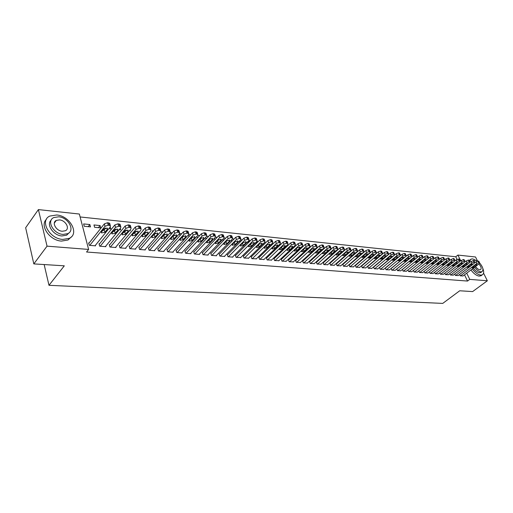 <?xml version="1.0" encoding="UTF-8"?>
<svg xmlns="http://www.w3.org/2000/svg" width="513" height="513" viewBox="0 0 513 513"><rect width="100%" height="100%" fill="white"/><g stroke="black" fill="none" stroke-linecap="round" stroke-linejoin="round"><path stroke-width="0.77" d="M54.981 221.507L55.5 221.501M457.006 259.328L455.762 256.769L80.118 216.961M455.762 256.769L457.929 255.076L475.538 256.987L477.571 261.091M483.554 273.134L487.35 280.778L472.62 291.589L459.712 290.775L442.738 303.407L48.979 285.305L64.305 265.824L33.82 263.9L25.65 227.746L38.392 209.593L79.355 214.036L88.614 249.427L47.042 246.157L38.392 209.593M44.156 264.554L48.979 285.305M454.717 274.064L455.377 275.436L458.231 275.526M444.777 273.198L445.451 274.615L448.381 274.712M434.582 272.307L435.274 273.782L438.275 273.871M424.123 271.396L424.828 272.922L427.913 273.012M433.209 256.667L432.247 256.327L430.016 257.135L413.395 270.46L414.113 272.044L417.281 272.134M402.378 269.485L403.115 271.133L406.367 271.23M391.06 268.491L391.817 270.21L395.157 270.3M376.17 253.262L376.542 253.3M374.387 254.794L374.746 254.833M379.44 267.465L380.216 269.254L383.647 269.344M361.966 253.499L362.332 253.614M363.666 252.005L364.134 252.05M367.802 266.446L368.289 268.273L371.816 268.37M349.539 251.838L349.706 252.229M350.796 250.716L351.36 250.774M355.554 265.413L356.035 267.267L359.658 267.356M336.759 250.107L336.951 250.575M337.548 249.389L338.208 249.453M342.96 264.355L343.428 266.228L347.154 266.324M323.607 248.292L323.831 248.85M323.895 248.016L324.665 248.093M330 263.265L330.455 265.163L334.29 265.253M310.705 246.695L310.173 246.644L310.333 247.042M316.668 262.137L316.329 262.111L317.105 264.067L321.055 264.157M301.221 247.215L301.381 247.619L300.849 247.567M302.939 260.982L302.587 260.95L303.363 262.932L307.428 263.022M287.017 245.265L287.325 246.073M286.119 246.118L287.165 246.221M288.793 259.79L288.434 259.758L289.204 261.771L293.391 261.854M272.371 243.213L272.724 244.137M270.922 244.624L272.102 244.739M274.218 258.558L273.846 258.533L274.609 260.572L278.931 260.655M256.994 241.309L257.667 242.104M255.23 243.085L256.551 243.213M259.187 257.295L258.808 257.263L259.559 259.334L264.015 259.418M240.783 239.68L242.136 239.969M239.032 241.488L240.494 241.636M243.688 255.987L243.29 255.955L244.041 258.058L248.638 258.135M224.034 238L225.675 238.167M222.289 239.84L223.912 240.001M227.689 254.64L227.285 254.608L228.022 256.737L232.876 257.141L232.767 256.814M205.501 237.583L205.713 238.212L206.765 238.314M206.707 236.262L208.522 236.448M211.17 253.249L210.753 253.21L211.478 255.378L216.499 255.788L216.383 255.448M188.239 235.095L189.034 236.576M188.79 234.467L190.778 234.665M194.106 251.812L193.67 251.774L194.389 253.973L199.576 254.397L199.454 254.038M172.419 232.825L170.457 232.626L171.015 234.403M176.466 250.325L176.017 250.286L176.722 252.518L182.083 252.96L181.961 252.576M153.4 230.921L152.303 230.812L152.618 231.831M155.285 233.255L155.638 233.293M158.222 248.786L157.76 248.747L158.453 251.017L164 251.473L163.871 251.062M139.78 231.344L139.895 231.741L139.478 231.703M135.612 231.318L136.099 231.369M139.35 247.195L138.869 247.157L139.542 249.465L145.282 249.934L145.153 249.498M120.247 228.452L120.645 229.85L119.215 229.709M115.207 229.317L115.842 229.375M119.805 245.547L119.305 245.509L119.965 247.856L125.909 248.343L125.781 247.875M93.969 224.957L94.597 227.291L100.715 227.894L100.08 225.573L93.969 224.957M99.554 243.842L99.035 243.797L99.676 246.189L105.838 246.695L105.704 246.195M88.614 249.427L86.55 252.005L467.535 281.06L464.515 274.827M89.153 242.963L88.627 242.925L89.256 245.329L95.533 245.842L95.392 245.329M83.632 223.924L84.254 226.271L90.48 226.887L89.858 224.547L83.632 223.924M109.769 244.701L109.263 244.663L109.91 247.029L115.964 247.523L115.829 247.042M104.755 228.266L105.434 228.356M110.224 226.926L110.77 228.881L108.801 228.689M129.661 246.381L129.173 246.336L129.84 248.664L135.682 249.145L135.554 248.696M130.097 229.927L130.353 230.805L129.436 230.715M125.499 230.331L126.063 230.382M148.866 247.997L148.398 247.959L149.078 250.248L154.721 250.71L154.593 250.286M143.64 229.939L142.999 229.875L143.178 230.484M145.538 232.299L145.955 232.338M167.424 249.562L166.969 249.523L167.668 251.774L173.118 252.223L172.996 251.825M162.993 231.882L161.454 231.729L161.89 233.133M164.865 234.197L163.865 235.685L162.717 236.378M185.36 251.075L184.917 251.037L185.629 253.255L190.9 253.685L190.778 253.313M179.396 233.793L179.986 235.634M179.595 233.543L181.679 233.755M202.706 252.537L202.282 252.499L203.001 254.679L208.105 255.102L207.989 254.749M196.941 236.358L197.281 237.384L197.973 237.455M197.826 235.371L199.724 235.563M219.493 253.948L219.083 253.916L219.814 256.064L224.752 256.468L224.636 256.134M213.921 238.769L215.409 239.167M215.441 237.141L217.172 237.314M235.749 255.32L235.352 255.288L236.095 257.404L240.764 257.481M232.479 238.846L234.043 239.007M230.728 240.674L232.274 240.828M251.498 256.647L251.114 256.615L251.864 258.699L256.385 258.783M248.952 240.501L249.793 240.584L249.959 241.052M247.195 242.29L248.587 242.431M266.76 257.93L266.382 257.904L267.145 259.956L271.531 260.04M264.881 242.13L265.253 243.136M263.137 243.861L264.387 243.983M281.56 259.18L281.195 259.148L281.958 261.175L286.216 261.258M279.752 244.252L280.079 245.118M278.578 245.381L279.694 245.49M295.918 260.392L295.565 260.36L296.334 262.355L300.464 262.444M294.173 246.253L294.436 246.939L293.539 246.849M309.852 261.566L309.512 261.534L310.288 263.502L314.289 263.592M323.382 262.707L323.831 264.618L327.724 264.708M316.887 247.343L317.13 247.959M316.912 247.317L317.739 247.401M336.528 263.81L336.99 265.702L340.767 265.792M330.231 249.209L330.443 249.722M330.77 248.709L331.488 248.779M349.302 264.888L349.776 266.747L353.451 266.843M343.197 250.985L343.37 251.408M344.217 250.055L344.832 250.12M361.723 265.933L362.204 267.773L365.782 267.869M357.279 251.364L357.792 251.415M373.509 266.946L374.298 268.767L377.773 268.863M369.963 252.64L370.38 252.678M368.18 254.185L368.584 254.224M385.289 267.985L386.058 269.735L389.438 269.825M396.754 268.992L397.504 270.678L400.8 270.768M407.918 269.973L408.649 271.589L411.856 271.685M418.794 270.928L419.506 272.486L422.629 272.576M429.387 271.852L430.086 273.352L433.126 273.448M439.712 272.756L440.391 274.199L443.36 274.295M449.779 273.634L450.446 275.026L453.338 275.122M459.597 274.487L460.244 275.834L463.066 275.923M487.35 280.778L469.754 279.393L466.721 273.16M460.68 260.739L457.929 255.076M33.82 263.9L47.042 246.157M467.535 281.06L469.754 279.393M88.21 226.663L89.858 224.547M98.425 227.663L100.08 225.573M240.308 241.617L242.078 239.815M248.016 242.373L249.793 240.584M255.602 243.117L257.385 241.347M380.614 255.41L382.416 253.884M89.781 245.374L105.018 226.297L108.217 225.169L110.346 225.694L110.301 226.829L95.014 245.804M109.859 223.957L109.673 223.264L107.538 222.732L104.344 223.867L88.768 243.451M104.043 228.811L107.454 228.24L107.416 229.138L104.857 232.325L101.452 232.889L101.484 232.004L104.043 228.811M105.768 227.939L104.19 229.907L102.472 230.767M100.195 246.227L115.534 227.355L118.702 226.227L120.779 226.746L120.722 227.868L105.332 246.65M120.286 224.995L120.093 224.335L118.016 223.815L114.854 224.938L99.176 244.31M114.527 229.837L117.894 229.266L117.843 230.157L115.265 233.312L111.911 233.877L111.956 232.998L114.527 229.837M116.162 228.99L114.591 230.914L112.969 231.754M110.417 247.067L125.865 228.388L129 227.272L131.027 227.772L130.956 228.894L115.463 247.484M130.52 226.021L130.334 225.387L128.301 224.88L125.172 225.989L109.397 245.156M124.826 230.844L128.141 230.273L128.083 231.158L125.486 234.281L122.184 234.845L122.235 233.973L124.826 230.844M126.365 230.023L124.806 231.902L123.274 232.716M62.766 239.424L69.306 238.333C79.733 233.742 69.954 215.838 56.719 214.985L49.799 216.069C39.366 220.558 49.408 238.872 62.766 239.424M46.35 219.417C39.469 225.675 49.851 240.603 61.502 241.091L68.037 239.988L71.435 236.82M69.21 232.684L66.658 235.172L61.906 235.954C53.378 235.557 45.926 224.54 51.172 220.16M63.073 234.409L67.825 233.633C75.334 230.343 68.248 217.403 58.7 216.8L53.75 217.576C46.234 220.808 53.461 233.966 63.073 234.409M59.47 219.904L56.302 220.404C51.46 222.495 56.103 230.946 62.285 231.254L65.375 230.754C70.21 228.638 65.632 220.269 59.47 219.904M54.981 222.206L54.545 222.283M472.319 268.927C475.07 272.595 477.853 274.654 480.675 275.103L482.188 274.891C483.919 273.916 484.125 271.749 482.81 268.389M476.801 260.764L472.659 258.885L471.049 259.097L469.619 261.264M470.94 269.966C473.685 273.634 476.468 275.686 479.289 276.135L481.604 275.327M481.22 272.23L479.546 272.813C477.43 272.461 475.371 270.896 473.371 268.132M474.64 267.17C476.641 269.941 478.7 271.505 480.816 271.864L481.919 271.71C483.772 270.024 483.034 267.132 479.7 263.041M477.417 261.123L475.032 260.181L473.473 260.591M475.602 266.439C476.91 268.389 478.302 269.498 479.783 269.774L480.495 269.678C481.713 268.53 481.181 266.613 478.918 263.932M470.222 259.725L469.209 260.431M120.465 247.894L136.003 229.401L139.106 228.298L141.088 228.785L141.004 229.901L125.416 248.305M140.568 227.028L140.382 226.419L138.401 225.925L135.304 227.028L119.439 245.984M134.938 231.831L138.202 231.26L138.132 232.145L135.522 235.23L132.264 235.8L132.328 234.928L134.938 231.831M136.381 231.036L134.829 232.876L133.393 233.659M130.328 248.709L145.955 230.395L149.033 229.305L150.969 229.779L150.867 230.888L135.201 249.106M150.437 228.022L150.258 227.432L148.321 226.951L145.25 228.041L129.302 246.798M144.865 232.799L148.084 232.229L148.007 233.107L145.378 236.166L142.172 236.737L142.242 235.865L144.865 232.799M146.211 232.036L144.679 233.825L143.339 234.582M140.023 249.504L155.734 231.376L158.78 230.292L160.672 230.754L160.563 231.857L144.807 249.895M160.127 228.997L159.953 228.426L158.062 227.958L155.022 229.042L138.997 247.599M154.618 233.755L157.792 233.178L157.703 234.056L155.067 237.083L151.899 237.654L151.983 236.788L154.618 233.755M155.869 233.024L153.111 235.493M149.552 250.286L165.34 232.338L168.36 231.26L170.207 231.709L170.085 232.812L154.253 250.671M169.649 229.952L169.476 229.401L167.636 228.952L164.622 230.023L148.526 248.388M164.198 234.691L167.328 234.114L167.232 234.986L164.577 237.987L161.46 238.558L161.55 237.699L164.198 234.691M158.915 251.056L174.779 233.28L177.767 232.216L179.576 232.652L179.435 233.748L163.538 251.434M179.011 230.895L178.838 230.363L177.036 229.92L174.054 230.985L157.889 249.164M173.612 235.614L176.696 235.037L176.594 235.903L173.926 238.872L170.855 239.443L170.957 238.59L173.612 235.614M174.67 234.954L172.156 237.243M168.123 251.812L184.052 234.21L187.014 233.152L188.778 233.582L188.63 234.665L172.663 252.184M188.207 231.818L188.04 231.312L186.277 230.876L183.321 231.934L167.091 249.927M182.865 236.519L185.905 235.942L185.789 236.801L183.115 239.744L180.082 240.315L180.198 239.462L182.865 236.519M183.821 235.903L181.442 238.09M177.171 252.556L193.17 235.121L196.101 234.075L197.826 234.492L197.665 235.57L181.64 252.928M197.242 232.729L197.082 232.235L195.357 231.818L192.426 232.864L176.145 250.677M191.958 237.404L194.959 236.833L194.837 237.686L192.151 240.597L189.156 241.168L189.278 240.328L191.958 237.404M192.811 236.839L190.567 238.917M186.072 253.287L202.128 236.018L205.033 234.98L206.72 235.384L206.553 236.461L190.464 253.653M206.123 233.62L205.969 233.152L204.283 232.742L201.378 233.781L185.039 251.415M200.897 238.282L203.86 237.705L203.725 238.558L201.032 241.437L198.076 242.014L198.204 241.174L200.897 238.282M201.641 237.763L199.551 239.725M194.825 254.012L210.933 236.903L213.818 235.871L215.466 236.262L215.28 237.333L199.147 254.365M214.864 234.505L214.703 234.05L213.055 233.652L210.183 234.678L193.792 252.146M209.682 239.141L212.606 238.564L212.465 239.411L209.759 242.264L206.848 242.841L206.983 242.001L209.682 239.141M210.311 238.686L208.393 240.507M203.43 254.717L219.596 237.769L222.45 236.743L224.059 237.128L223.873 238.192L207.682 255.064M223.45 235.371L223.296 234.928L221.687 234.544L218.833 235.563L202.398 252.858M218.326 239.988L221.206 239.411L221.058 240.251L218.346 243.079L215.466 243.656L215.614 242.822L218.326 239.988M218.827 239.603L217.095 241.27M211.895 255.416L228.112 238.622L230.94 237.609L232.517 237.981L232.312 239.039L216.082 255.756M231.895 236.224L231.748 235.8L230.17 235.422L227.342 236.429L210.869 253.563M226.823 240.815L229.67 240.238L229.51 241.078L226.791 243.88L223.95 244.451L224.104 243.624L226.823 240.815M227.176 240.526L225.682 241.995M220.231 256.096L236.487 239.456L239.289 238.455L240.834 238.821L240.623 239.872L224.341 256.436M240.206 237.057L238.519 236.281L235.717 237.288L219.198 254.256M235.178 241.636L237.994 241.059L237.82 241.892L235.095 244.669L232.293 245.24L232.453 244.419L235.178 241.636M235.332 241.488L234.184 242.649M228.426 256.769L244.72 240.283L247.503 239.282L249.017 239.642L248.792 240.687L232.479 257.103M248.375 237.885L246.727 237.134L243.951 238.128L227.4 254.935M243.399 242.437L246.176 241.86L246.003 242.694L243.271 245.445L240.501 246.016L240.668 245.195L243.399 242.437M236.493 257.436L252.826 241.091L255.583 240.103L257.064 240.45L256.827 241.495L240.482 257.763M256.417 238.699L254.801 237.968L252.05 238.955L235.467 255.609M251.485 243.226L254.23 242.655L254.044 243.476L251.312 246.202L248.574 246.779L248.754 245.964L251.485 243.226M244.432 258.09L260.803 241.892L263.535 240.911L264.984 241.251L264.74 242.283L248.356 258.411M264.33 239.494L262.746 238.789L260.02 239.77L243.406 256.269M259.443 244.008L262.156 243.431L261.963 244.252L259.219 246.952L256.519 247.529L256.705 246.715L259.443 244.008M252.249 258.732L268.645 242.675L271.358 241.706L272.775 242.033L272.525 243.066L256.109 259.046M272.114 240.283L270.569 239.597L267.863 240.571L251.223 256.917M267.273 244.772L269.953 244.201L269.755 245.015L267.01 247.696L264.336 248.266L264.528 247.458L267.273 244.772M259.944 259.366L276.366 243.451L279.053 242.482L280.444 242.809L280.181 243.829L263.746 259.674M279.777 241.059L278.264 240.392L275.577 241.36L258.918 257.558M274.981 245.528L277.629 244.951L277.424 245.765L274.673 248.42L272.031 248.991L272.236 248.189L274.981 245.528M267.517 259.988L283.971 244.207L286.632 243.252L287.998 243.566L287.722 244.586L271.262 260.296M287.325 241.822L285.837 241.181L283.176 242.136L266.491 258.193M282.573 246.266L285.183 245.695L284.971 246.503L282.221 249.132L279.611 249.703L279.816 248.908L282.573 246.266M274.981 260.598L291.448 244.957L294.096 244.008L295.43 244.316L295.148 245.329L278.668 260.905M294.751 242.578L293.295 241.95L290.653 242.899L273.955 258.815M290.037 246.997L292.628 246.426L292.404 247.228L289.646 249.837L287.068 250.408L287.28 249.613L290.037 246.997M282.323 261.207L298.816 245.695L301.439 244.752L302.747 245.054L302.458 246.06L285.959 261.502M302.061 243.316L300.637 242.707L298.015 243.649L281.297 259.424M297.393 247.715L299.951 247.144L299.72 247.946L296.963 250.53L294.411 251.101L294.635 250.312L297.393 247.715M289.563 261.797L306.069 246.42L308.672 245.483L309.948 245.778L309.653 246.779L293.135 262.092M309.262 244.047L307.864 243.457L305.267 244.393L288.537 260.027M304.632 248.427L307.159 247.856L306.928 248.651L304.164 251.216L301.644 251.78L301.868 250.998L304.632 248.427M296.687 262.387L313.212 247.138L315.79 246.208L317.047 246.496L316.745 247.49L300.214 262.675M316.354 244.765L314.982 244.194L312.404 245.124L295.668 260.623M311.763 249.126L314.264 248.555L314.027 249.344L311.256 251.889L308.762 252.454L308.999 251.671L311.763 249.126M303.709 262.964L320.247 247.843L322.805 246.92L324.036 247.202L323.722 248.189L307.184 263.246M323.337 245.477L321.991 244.919L319.439 245.842L302.689 261.207M318.791 249.812L321.26 249.241L321.016 250.03L318.246 252.55L315.777 253.114L316.021 252.338L318.791 249.812M310.628 263.535L327.172 248.536L329.712 247.619L330.923 247.894L330.603 248.876L314.052 263.81M330.218 246.176L328.897 245.631L326.364 246.548L309.608 261.784M325.704 250.485L328.153 249.921L327.897 250.703L325.133 253.204L322.69 253.762L322.94 252.992L325.704 250.485M317.444 264.092L334.001 249.215L336.515 248.311L337.701 248.581L337.374 249.555L320.817 264.368M336.996 246.862L335.701 246.336L333.187 247.247L316.425 262.355M332.52 251.152L334.944 250.588L334.681 251.364L331.911 253.845L329.5 254.403L329.75 253.64L332.52 251.152M324.165 264.644L340.722 249.889L343.223 248.991L344.383 249.254L344.05 250.222L327.486 264.92M343.672 247.542L342.402 247.029L339.907 247.933L323.145 262.919M339.234 251.812L341.632 251.248L341.363 252.018L338.593 254.48L336.207 255.038L336.464 254.275L339.234 251.812M330.789 265.189L347.352 250.556L349.828 249.658L350.969 249.914L350.629 250.883L334.059 265.458M350.251 248.209L349.007 247.715L346.531 248.606L329.769 263.47M345.852 252.46L348.224 251.896L347.949 252.665L345.178 255.102L342.819 255.66L343.082 254.903L345.852 252.46M337.31 265.728L353.88 251.21L356.336 250.318L357.458 250.568L357.106 251.53L340.542 265.99M356.734 248.869L355.515 248.388L353.059 249.273L336.297 264.015M352.373 253.095L354.72 252.537L354.438 253.3L351.668 255.718L349.334 256.276L349.603 255.519L352.373 253.095M343.748 266.253L360.312 251.851L362.755 250.966L363.852 251.216L363.499 252.172L346.929 266.516M363.127 249.523L361.934 249.049L359.491 249.934L342.735 264.554M358.799 253.723L361.12 253.166L360.838 253.922L358.068 256.32L355.753 256.878L356.028 256.128L358.799 253.723M350.09 266.779L366.654 252.486L369.078 251.607L370.155 251.851L369.796 252.8L353.226 267.036M369.424 250.164L368.251 249.703L365.833 250.581L349.077 265.08M365.134 254.345L367.43 253.788L367.141 254.538L364.371 256.923L362.082 257.475L365.134 254.345M356.343 267.292L372.906 253.114L375.311 252.242L376.369 252.479L376.003 253.422L359.44 267.542M375.638 250.793L374.484 250.35L372.085 251.216L355.336 265.606M371.38 254.955L373.65 254.397L373.355 255.147L370.591 257.507L368.321 258.065L371.38 254.955M362.511 267.799L379.069 253.73L381.454 252.864L382.499 253.095L382.121 254.031L365.564 268.049M381.762 251.415L380.627 250.985L378.248 251.851L361.505 266.119M377.536 255.557L379.787 254.999L379.485 255.743L376.722 258.09L374.471 258.642L377.536 255.557M368.597 268.299L385.148 254.339L387.514 253.48L388.54 253.704L388.155 254.64L371.604 268.543M387.796 252.03L386.687 251.614L384.32 252.467L367.59 266.625M383.602 256.147L385.834 255.596L385.526 256.34L382.762 258.661L380.537 259.212L383.602 256.147M374.593 268.793L391.137 254.935L393.49 254.082L394.497 254.307L394.106 255.23L377.562 269.036M393.747 252.64L392.663 252.229L390.31 253.082L373.586 267.132M389.591 256.737L391.797 256.186L391.49 256.923L388.719 259.225L386.52 259.777L389.591 256.737M380.511 269.28L397.049 255.525L399.383 254.679L400.371 254.897L399.973 255.82L383.435 269.517M399.621 253.236L398.55 252.838L396.222 253.685L379.505 267.626M395.491 257.314L397.678 256.763L397.363 257.494L394.6 259.783L392.419 260.335L395.491 257.314M386.347 269.755L402.872 256.109L405.193 255.269L406.161 255.48L405.757 256.397L389.239 269.998M405.411 253.826L404.359 253.441L402.045 254.281L385.346 268.113M401.313 257.879L403.481 257.334L403.16 258.065L400.397 260.335L398.235 260.88L401.313 257.879M392.105 270.229L408.624 256.686L410.919 255.852L411.875 256.058L411.464 256.968L394.959 270.466M411.118 254.41L410.092 254.031L407.79 254.865L391.105 268.594M407.053 258.443L409.201 257.898L408.874 258.623L406.116 260.88L403.975 261.418L407.053 258.443M397.787 270.697L414.292 257.257L416.575 256.423L417.511 256.628L417.095 257.532L400.602 270.928M416.755 254.987L415.742 254.615L413.459 255.448L396.793 269.069M412.721 258.994L414.844 258.449L414.517 259.174L411.759 261.412L409.637 261.951L412.721 258.994M403.391 271.159L419.884 257.815L422.148 256.987L423.071 257.186L422.654 258.09L406.168 271.39M422.314 255.551L421.32 255.192L419.05 256.019L402.397 269.537M418.307 259.546L420.41 259.001L420.076 259.719L417.325 261.938L415.222 262.476L418.307 259.546M408.925 271.614L425.399 258.366L427.65 257.545L428.56 257.744L428.131 258.642L411.663 271.839M427.797 256.115L426.816 255.763L424.572 256.583L407.931 270.005M423.821 260.085L425.905 259.54L425.566 260.251L422.815 262.457L420.737 262.996L423.821 260.085M414.389 272.063L430.843 258.911L433.081 258.097L433.972 258.289L433.543 259.18L417.088 272.288M429.259 260.617L431.324 260.078L430.984 260.784L428.24 262.977L426.175 263.509L429.259 260.617M419.775 272.506L436.217 259.45L438.435 258.642L439.314 258.828L438.878 259.713L422.443 272.724M438.544 257.212L437.602 256.878L435.383 257.686L433.774 258.969M434.626 261.136L436.678 260.604L436.332 261.303L433.588 263.483L431.542 264.015L434.626 261.136M425.091 272.942L441.52 259.976L443.726 259.174L444.585 259.36L444.143 260.238L427.727 273.16M443.816 257.75L442.892 257.423L440.686 258.225L439.199 259.405M439.923 261.656L441.956 261.123L441.603 261.822L438.865 263.983L436.839 264.516L439.923 261.656M430.343 273.378L446.752 260.501L448.939 259.706L449.792 259.886L449.343 260.764L432.946 273.589M449.016 258.283L448.105 257.962L444.527 259.86M445.156 262.169L447.169 261.636L446.81 262.329L444.072 264.477L442.065 265.003L445.156 262.169M435.531 273.801L451.915 261.021L454.088 260.226L454.922 260.405L454.473 261.277L438.096 274.013M454.152 258.808L453.255 258.501L449.766 260.322M450.318 262.675L452.312 262.143L451.953 262.836L449.215 264.964L447.227 265.49L450.318 262.675M440.648 274.224L457.012 261.527L459.173 260.739L459.994 260.918L459.539 261.784L443.181 274.429M459.225 259.328L458.34 259.027L454.928 260.784M455.409 263.169L457.391 262.643L457.025 263.329L454.294 265.445L452.319 265.971L455.409 263.169M445.701 274.641L462.046 262.034L464.194 261.252L465.002 261.425L464.541 262.284L448.202 274.846M464.227 259.841L463.361 259.54L460.014 261.252M460.443 263.663L462.399 263.137L462.033 263.817L459.308 265.92L457.352 266.446L460.443 263.663M450.69 275.051L467.016 262.528L469.145 261.752L469.94 261.919L469.478 262.778L453.165 275.25M469.164 260.341L468.311 260.053L465.035 261.713M465.406 264.15L467.349 263.624L466.984 264.304L464.259 266.388L462.316 266.914L465.406 264.15M455.621 275.455L471.922 263.022L474.038 262.246L474.82 262.412L474.352 263.265L458.064 275.654M474.044 260.841L473.204 260.559L469.985 262.175M470.312 264.631L472.236 264.105L471.864 264.779L469.145 266.85L467.221 267.376L470.312 264.631M460.488 275.853L476.763 263.509L478.866 262.739L479.636 262.9L479.168 263.746L462.899 276.052M478.86 261.335L478.033 261.059L474.871 262.637M475.153 265.099L477.064 264.58L476.686 265.253L473.974 267.311L472.063 267.831L475.153 265.099M104.344 223.867L105.018 226.297M107.538 222.732L108.217 225.169M108.596 222.841L109.275 225.271M107.416 229.138L107.108 228.022M104.857 232.325L104.19 229.907M114.854 224.938L115.534 227.355M118.016 223.815L118.702 226.227M119.054 223.924L119.741 226.336M117.843 230.157L117.528 229.042M115.265 233.312L114.591 230.914M125.172 225.989L125.865 228.388M128.301 224.88L129 227.272M129.321 224.989L130.013 227.374M128.083 231.158L127.756 230.042M125.486 234.281L124.806 231.902M135.304 227.028L136.003 229.401M138.401 225.925L139.106 228.298M139.401 226.028L140.107 228.4M138.132 232.145L137.805 231.03M135.522 235.23L134.829 232.876M145.25 228.041L145.955 230.395M148.321 226.951L149.033 229.305M149.302 227.054L150.014 229.401M148.007 233.107L147.673 231.998M145.378 236.166L144.679 233.825M155.022 229.042L155.734 231.376M158.062 227.958L158.78 230.292M159.03 228.061L159.748 230.388M157.703 234.056L157.363 232.947M155.067 237.083L154.355 234.762M164.622 230.023L165.34 232.338M167.636 228.952L168.36 231.26M168.578 229.048L169.309 231.357M167.232 234.986L166.885 233.883M164.577 237.987L163.865 235.685M174.054 230.985L174.779 233.28M177.036 229.92L177.767 232.216M177.966 230.016L178.704 232.312M176.594 235.903L176.241 234.807M173.926 238.872L173.208 236.589M183.321 231.934L184.052 234.21M186.277 230.876L187.014 233.152M187.194 230.972L187.931 233.248M185.789 236.801L185.437 235.711M183.115 239.744L182.391 237.481M192.426 232.864L193.17 235.121M195.357 231.818L196.101 234.075M196.255 231.908L197.005 234.165M194.837 237.686L194.478 236.596M192.151 240.597L191.42 238.353M201.378 233.781L202.128 236.018M204.283 232.742L205.033 234.98M205.168 232.831L205.918 235.069M203.725 238.558L203.36 237.474M201.032 241.437L200.288 239.212M210.183 234.678L210.933 236.903M213.055 233.652L213.818 235.871M213.927 233.742L214.684 235.961M212.465 239.411L212.1 238.333M209.759 242.264L209.015 240.058M218.833 235.563L219.596 237.769M221.687 234.544L222.45 236.743M222.539 234.633L223.302 236.833M221.058 240.251L220.686 239.18M218.346 243.079L217.595 240.892M227.342 236.429L228.112 238.622M230.17 235.422L230.94 237.609M231.01 235.505L231.78 237.692M229.51 241.078L229.138 240.013M226.791 243.88L226.034 241.706M235.717 237.288L236.487 239.456M238.519 236.281L239.289 238.455M239.347 236.371L240.116 238.539M237.82 241.892L237.448 240.834M235.095 244.669L234.338 242.508M243.951 238.128L244.72 240.283M246.727 237.134L247.503 239.282M247.542 237.218L248.318 239.366M246.003 242.694L245.624 241.642M243.271 245.445L242.514 243.329M252.05 238.955L252.826 241.091M254.801 237.968L255.583 240.103M255.602 238.051L256.385 240.187M254.044 243.476L253.666 242.437M251.312 246.202L250.568 244.15M260.02 239.77L260.803 241.892M262.746 238.789L263.535 240.911M263.535 238.872L264.323 240.988M261.963 244.252L261.585 243.22M259.219 246.952L258.488 244.951M267.863 240.571L268.645 242.675M270.569 239.597L271.358 241.706M271.339 239.68L272.134 241.783M269.755 245.015L269.37 243.989M267.01 247.696L266.285 245.74M275.577 241.36L276.366 243.451M278.264 240.392L279.053 242.482M279.027 240.475L279.816 242.559M277.424 245.765L277.039 244.752M274.673 248.42L273.961 246.516M283.176 242.136L283.971 244.207M285.837 241.181L286.632 243.252M286.587 241.257L287.383 243.329M284.971 246.503L284.587 245.496M282.221 249.132L281.515 247.279M290.653 242.899L291.448 244.957M293.295 241.95L294.096 244.008M294.032 242.027L294.834 244.085M292.404 247.228L292.019 246.234M289.646 249.837L288.954 248.029M298.015 243.649L298.816 245.695M300.637 242.707L301.439 244.752M301.362 242.784L302.163 244.829M299.72 247.946L299.336 246.958M296.963 250.53L296.277 248.767M305.267 244.393L306.069 246.42M307.864 243.457L308.672 245.483M308.582 243.534L309.384 245.56M306.928 248.651L306.543 247.67M304.164 251.216L303.484 249.491M312.404 245.124L313.212 247.138M314.982 244.194L315.79 246.208M315.687 244.265L316.495 246.278M314.027 249.344L313.635 248.375M311.256 251.889L310.589 250.203M319.439 245.842L320.247 247.843M321.991 244.919L322.805 246.92M322.69 244.99L323.498 246.99M321.016 250.03L320.625 249.068M318.246 252.55L317.585 250.908M326.364 246.548L327.172 248.536M328.897 245.631L329.712 247.619M329.583 245.701L330.398 247.689M327.897 250.703L327.512 249.748M325.133 253.204L324.479 251.601M333.187 247.247L334.001 249.215M335.701 246.336L336.515 248.311M336.374 246.407L337.195 248.375M334.681 251.364L334.296 250.421M331.911 253.845L331.27 252.274M339.907 247.933L340.722 249.889M342.402 247.029L343.223 248.991M343.069 247.099L343.89 249.055M341.363 252.018L340.978 251.088M338.593 254.48L337.958 252.947M346.531 248.606L347.352 250.556M349.007 247.715L349.828 249.658M349.661 247.779L350.482 249.722M347.949 252.665L347.564 251.742M345.178 255.102L344.556 253.602M353.059 249.273L353.88 251.21M355.515 248.388L356.336 250.318M356.163 248.452L356.984 250.382M354.438 253.3L354.053 252.383M351.668 255.718L351.052 254.249M359.491 249.934L360.312 251.851M361.934 249.049L362.755 250.966M362.569 249.113L363.39 251.03M360.838 253.922L360.453 253.018M358.068 256.32L357.458 254.89M365.833 250.581L366.654 252.486M368.251 249.703L369.078 251.607M368.879 249.767L369.706 251.671M367.141 254.538L366.757 253.646M364.371 256.923L363.768 255.519M372.085 251.216L372.906 253.114M374.484 250.35L375.311 252.242M375.106 250.415L375.933 252.306M373.355 255.147L372.977 254.262M370.591 257.507L369.995 256.134M378.248 251.851L379.069 253.73M380.627 250.985L381.454 252.864M381.236 251.049L382.07 252.928M379.485 255.743L379.101 254.871M376.722 258.09L376.132 256.744M384.32 252.467L385.148 254.339M386.687 251.614L387.514 253.48M387.289 251.671L388.117 253.537M385.526 256.34L385.148 255.474M382.762 258.661L382.185 257.346M390.31 253.082L391.137 254.935M392.663 252.229L393.49 254.082M393.253 252.287L394.08 254.147M391.49 256.923L391.105 256.064M388.719 259.225L388.149 257.936M396.222 253.685L397.049 255.525M398.55 252.838L399.383 254.679M399.133 252.896L399.967 254.743M397.363 257.494L396.985 256.647M394.6 259.783L394.035 258.52M402.045 254.281L402.872 256.109M404.359 253.441L405.193 255.269M404.937 253.499L405.77 255.327M403.16 258.065L402.782 257.225M400.397 260.335L399.839 259.097M407.79 254.865L408.624 256.686M410.092 254.031L410.919 255.852M410.656 254.089L411.49 255.91M408.874 258.623L408.502 257.795M406.116 260.88L405.565 259.661M413.459 255.448L414.292 257.257M415.742 254.615L416.575 256.423M416.3 254.672L417.133 256.481M414.517 259.174L414.138 258.353M411.759 261.412L411.214 260.219M419.05 256.019L419.884 257.815M421.32 255.192L422.148 256.987M421.872 255.25L422.706 257.045M420.076 259.719L419.705 258.911M417.325 261.938L416.787 260.771M424.572 256.583L425.399 258.366M426.816 255.763L427.65 257.545M427.367 255.82L428.201 257.603M425.566 260.251L425.194 259.456M422.815 262.457L422.289 261.316M430.016 257.135L430.843 258.911M432.247 256.327L433.081 258.097M432.786 256.378L433.62 258.154M430.984 260.784L430.612 259.995M428.24 262.977L427.714 261.848M435.383 257.686L436.217 259.45M437.602 256.878L438.435 258.642M438.134 256.936L438.968 258.693M436.332 261.303L435.96 260.527M433.588 263.483L433.068 262.38M440.686 258.225L441.52 259.976M442.892 257.423L443.726 259.174M443.412 257.481L444.252 259.232M441.603 261.822L441.238 261.053M438.865 263.983L438.352 262.9M445.919 258.764L446.752 260.501M448.105 257.962L448.939 259.706M448.625 258.02L449.459 259.758M446.81 262.329L446.451 261.566M444.072 264.477L443.572 263.413M451.087 259.289L451.915 261.021M453.255 258.501L454.088 260.226M453.768 258.552L454.601 260.277M451.953 262.836L451.587 262.079M449.215 264.964L448.721 263.919M456.185 259.809L457.012 261.527M458.34 259.027L459.173 260.739M458.846 259.078L459.68 260.79M457.025 263.329L456.666 262.585M454.294 265.445L453.8 264.419M461.213 260.322L462.046 262.034M463.361 259.54L464.194 261.252M463.855 259.597L464.688 261.303M462.033 263.817L461.681 263.079M459.308 265.92L458.821 264.913M466.182 260.835L467.016 262.528M468.311 260.053L469.145 261.752M468.805 260.104L469.639 261.803M466.984 264.304L466.625 263.573M464.259 266.388L463.778 265.401M471.088 261.335L471.922 263.022M473.204 260.559L474.038 262.246M473.691 260.61L474.525 262.297M471.864 264.779L471.511 264.06M469.145 266.85L468.67 265.881M475.936 261.829L476.763 263.509M478.033 261.059L478.866 262.739M478.514 261.111L479.347 262.784M476.686 265.253L476.333 264.541M473.974 267.311L473.499 266.356M109.673 223.264L110.346 225.694M101.452 232.889L101.305 232.344M120.093 224.335L120.779 226.746M111.911 233.877L111.763 233.351M130.334 225.387L131.027 227.772M122.184 234.845L122.036 234.338M69.306 238.333L68.037 239.988M66.658 235.172L67.825 233.633M54.32 223.11L56.302 220.404M482.188 274.891L480.809 275.917M480.643 272.659L481.919 271.71M140.382 226.419L141.088 228.785M132.264 235.8L132.123 235.313M150.258 227.432L150.969 229.779M142.172 236.737L142.03 236.262M159.953 228.426L160.672 230.754M151.899 237.654L151.765 237.198M169.476 229.401L170.207 231.709M161.46 238.558L161.326 238.122M178.838 230.363L179.576 232.652M170.855 239.443L170.72 239.02M188.04 231.312L188.778 233.582M180.082 240.315L179.954 239.911M197.082 232.235L197.826 234.492M189.156 241.168L189.028 240.783M205.969 233.152L206.72 235.384M198.076 242.014L197.954 241.636M214.703 234.05L215.466 236.262M206.848 242.841L206.726 242.476M223.296 234.928L224.059 237.128M215.466 243.656L215.351 243.303M231.748 235.8L232.517 237.981M223.95 244.451L223.835 244.117M240.058 236.653L240.834 238.821M232.293 245.24L232.177 244.919M248.234 237.493L249.017 239.642M256.282 238.321L257.064 240.45M264.195 239.135L264.984 241.251M271.986 239.937L272.775 242.033M279.649 240.719L280.444 242.809M287.197 241.495L287.998 243.566M294.629 242.264L295.43 244.316M301.939 243.015L302.747 245.054M309.147 243.752L309.948 245.778M316.239 244.483L317.047 246.496M323.222 245.201L324.036 247.202M330.109 245.913L330.923 247.894M336.887 246.606L337.701 248.581M343.569 247.298L344.383 249.254M350.148 247.971L350.969 249.914M356.638 248.638L357.458 250.568M363.031 249.299L363.852 251.216M369.334 249.946L370.155 251.851M375.548 250.588L376.369 252.479M381.672 251.216L382.499 253.095M387.713 251.838L388.54 253.704M393.663 252.454L394.497 254.307M399.537 253.056L400.371 254.897M405.328 253.653L406.161 255.48M411.041 254.243L411.875 256.058M416.678 254.826L417.511 256.628M422.237 255.397L423.071 257.186M427.727 255.961L428.56 257.744M433.139 256.519L433.972 258.289M438.48 257.071L439.314 258.828M443.751 257.609L444.585 259.36M448.952 258.148L449.792 259.886M454.088 258.68L454.922 260.405M459.161 259.2L459.994 260.918M464.169 259.719L465.002 261.425M469.106 260.226L469.94 261.919M473.986 260.726L474.82 262.412M478.809 261.226L479.636 262.9"/></g></svg>
